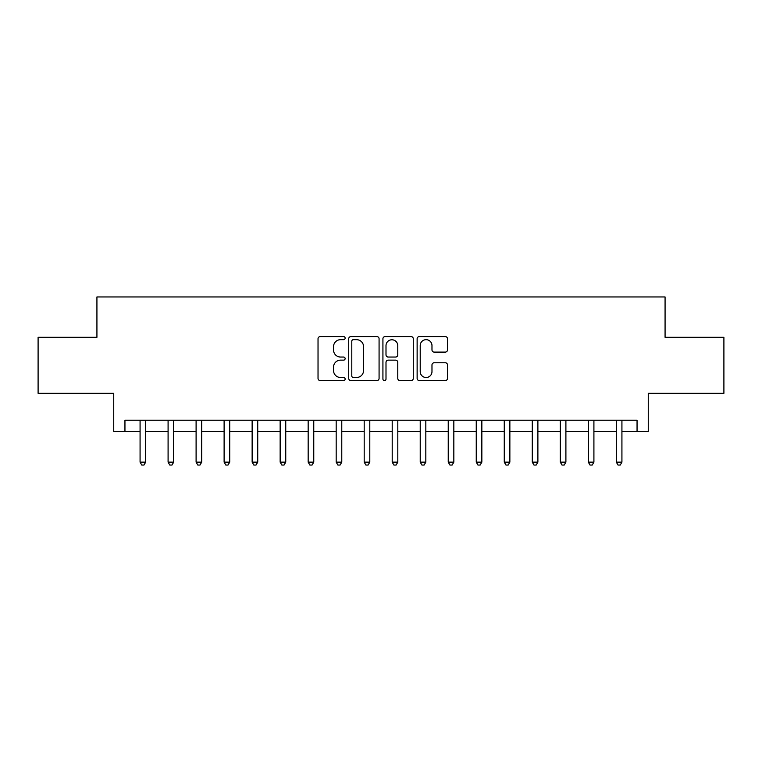 <?xml version="1.0" encoding="UTF-8"?>
<svg xmlns="http://www.w3.org/2000/svg" width="762" height="762" viewBox="0 0 762 762"><rect width="100%" height="100%" fill="white"/><g stroke="black" fill="none" stroke-linecap="round" stroke-linejoin="round"><path stroke-width="1.14" d="M345.138 338.128A1.543 1.543 0 0 0 343.605 336.585L320.231 336.585A2.2 2.2 0 0 0 318.03 338.785L318.03 378.39A2.2 2.2 0 0 0 320.231 380.59L343.605 380.59A1.543 1.543 0 0 0 345.138 379.047A1.543 1.543 0 0 0 343.605 377.504L340.576 377.504A7.039 7.039 0 0 1 333.537 370.465L333.537 367.17A7.039 7.039 0 0 1 340.576 360.131L343.605 360.131A1.543 1.543 0 0 0 345.138 358.588A1.543 1.543 0 0 0 343.605 357.045L340.576 357.045A7.039 7.039 0 0 1 333.537 350.006L333.537 346.71A7.039 7.039 0 0 1 340.576 339.671L343.605 339.671A1.543 1.543 0 0 0 345.138 338.128M445.294 352.101A2.2 2.2 0 0 0 447.494 349.901L447.494 338.785A2.2 2.2 0 0 0 445.294 336.585L419.329 336.585A2.2 2.2 0 0 0 417.128 338.785L417.128 378.39A2.2 2.2 0 0 0 419.329 380.59L445.294 380.59A2.2 2.2 0 0 0 447.494 378.39L447.494 364.969A2.2 2.2 0 0 0 445.294 362.769L434.178 362.769A2.2 2.2 0 0 0 431.978 364.969L431.978 371.618A5.886 5.886 0 0 1 426.101 377.504A5.886 5.886 0 0 1 420.214 371.618L420.214 345.557A5.886 5.886 0 0 1 426.101 339.671A5.886 5.886 0 0 1 431.978 345.557L431.978 349.901A2.2 2.2 0 0 0 434.178 352.101L445.294 352.101M124.949 431.425L124.949 420.224L637.051 420.224L637.051 431.425L648.262 431.425L648.262 393.325L723.9 393.325L723.9 337.299L665.074 337.299L665.074 296.951L96.926 296.951L96.926 337.299L38.1 337.299L38.1 393.325L113.738 393.325L113.738 431.425L140.075 431.425M379.076 338.785A2.2 2.2 0 0 0 376.876 336.585L350.92 336.585A2.2 2.2 0 0 0 348.72 338.785L348.72 378.39A2.2 2.2 0 0 0 350.92 380.59L376.876 380.59A2.2 2.2 0 0 0 379.076 378.39L379.076 338.785M385.124 336.585L411.08 336.585A2.2 2.2 0 0 1 413.28 338.785L413.28 378.39A2.2 2.2 0 0 1 411.08 380.59L399.974 380.59A2.2 2.2 0 0 1 397.774 378.39L397.774 362.331A2.2 2.2 0 0 0 395.573 360.131L388.201 360.131A2.2 2.2 0 0 0 386.001 362.331L386.001 379.047A1.543 1.543 0 0 1 384.467 380.59A1.543 1.543 0 0 1 382.924 379.047L382.924 338.785A2.2 2.2 0 0 1 385.124 336.585M145.675 431.425L168.088 431.425M173.688 431.425L196.101 431.425M201.701 431.425L224.114 431.425M229.724 431.425L252.136 431.425M257.737 431.425L280.149 431.425M285.75 431.425L308.162 431.425M313.763 431.425L336.175 431.425M341.776 431.425L364.188 431.425M369.799 431.425L392.201 431.425M397.812 431.425L420.224 431.425M425.825 431.425L448.237 431.425M453.838 431.425L476.25 431.425M481.851 431.425L504.263 431.425M509.864 431.425L532.276 431.425M537.886 431.425L560.299 431.425M565.899 431.425L588.312 431.425M593.912 431.425L616.325 431.425M621.925 431.425L637.051 431.425M353.339 339.671A1.543 1.543 0 0 0 351.796 341.205L351.796 375.971A1.543 1.543 0 0 0 353.339 377.504L356.53 377.504A7.039 7.039 0 0 0 363.569 370.465L363.569 346.71A7.039 7.039 0 0 0 356.53 339.671L353.339 339.671M397.774 345.662A5.886 5.886 0 0 0 391.887 339.776A5.886 5.886 0 0 0 386.001 345.662L386.001 354.844A2.2 2.2 0 0 0 388.201 357.045L395.573 357.045A2.2 2.2 0 0 0 397.774 354.844L397.774 345.662M145.952 420.224L145.837 420.5A2.238 2.238 0 0 0 145.675 421.338L145.675 462.134L140.075 462.134L140.075 421.338A2.238 2.238 0 0 0 139.913 420.5L139.798 420.224M145.675 462.134L143.999 465.049L141.751 465.049L140.075 462.134M173.965 420.224L173.85 420.5A2.238 2.238 86.9 0 0 173.688 421.338L173.688 462.134L168.088 462.134L168.088 421.338A2.238 2.238 86.9 0 0 167.926 420.5L167.811 420.224M173.688 462.134L172.012 465.049L169.774 465.049L168.088 462.134M201.978 420.224L201.863 420.5A2.238 2.238 86.9 0 0 201.701 421.338L201.701 462.134L196.101 462.134L196.101 421.338A2.238 2.238 86.9 0 0 195.939 420.5L195.824 420.224M201.701 462.134L200.025 465.049L197.787 465.049L196.101 462.134M230 420.224L229.886 420.5A2.238 2.238 86.9 0 0 229.724 421.338L229.724 462.134L224.114 462.134L224.114 421.338A2.238 2.238 86.9 0 0 223.952 420.5L223.838 420.224M229.724 462.134L228.038 465.049L225.8 465.049L224.114 462.134M258.013 420.224L257.899 420.5A2.238 2.238 86.9 0 0 257.737 421.338L257.737 462.134L252.136 462.134L252.136 421.338A2.238 2.238 86.9 0 0 251.974 420.5L251.86 420.224M257.737 462.134L256.051 465.049L253.813 465.049L252.136 462.134M286.026 420.224L285.912 420.5A2.238 2.238 86.9 0 0 285.75 421.338L285.75 462.134L280.149 462.134L280.149 421.338A2.238 2.238 86.9 0 0 279.987 420.5L279.873 420.224M285.75 462.134L284.074 465.049L281.826 465.049L280.149 462.134M314.039 420.224L313.925 420.5A2.238 2.238 86.9 0 0 313.763 421.338L313.763 462.134L308.162 462.134L308.162 421.338A2.238 2.238 86.9 0 0 308 420.5L307.886 420.224M313.763 462.134L312.087 465.049L309.839 465.049L308.162 462.134M342.052 420.224L341.938 420.5A2.238 2.238 86.9 0 0 341.776 421.338L341.776 462.134L336.175 462.134L336.175 421.338A2.238 2.238 86.9 0 0 336.013 420.5L335.899 420.224M341.776 462.134L340.1 465.049L337.861 465.049L336.175 462.134M370.075 420.224L369.961 420.5A2.238 2.238 86.9 0 0 369.799 421.338L369.799 462.134L364.188 462.134L364.188 421.338A2.238 2.238 86.9 0 0 364.026 420.5L363.912 420.224M369.799 462.134L368.113 465.049L365.874 465.049L364.188 462.134M398.088 420.224L397.974 420.5A2.238 2.238 86.9 0 0 397.812 421.338L397.812 462.134L392.201 462.134L392.201 421.338A2.238 2.238 86.9 0 0 392.039 420.5L391.925 420.224M397.812 462.134L396.126 465.049L393.887 465.049L392.201 462.134M426.101 420.224L425.987 420.5A2.238 2.238 86.9 0 0 425.825 421.338L425.825 462.134L420.224 462.134L420.224 421.338A2.238 2.238 86.9 0 0 420.062 420.5L419.948 420.224M425.825 462.134L424.139 465.049L421.9 465.049L420.224 462.134M454.114 420.224L454 420.5A2.238 2.238 86.9 0 0 453.838 421.338L453.838 462.134L448.237 462.134L448.237 421.338A2.238 2.238 86.9 0 0 448.075 420.5L447.961 420.224M453.838 462.134L452.161 465.049L449.913 465.049L448.237 462.134M482.127 420.224L482.013 420.5A2.238 2.238 86.9 0 0 481.851 421.338L481.851 462.134L476.25 462.134L476.25 421.338A2.238 2.238 86.9 0 0 476.088 420.5L475.974 420.224M481.851 462.134L480.174 465.049L477.926 465.049L476.25 462.134M510.14 420.224L510.026 420.5A2.238 2.238 86.9 0 0 509.864 421.338L509.864 462.134L504.263 462.134L504.263 421.338A2.238 2.238 86.9 0 0 504.101 420.5L503.987 420.224M509.864 462.134L508.187 465.049L505.949 465.049L504.263 462.134M538.163 420.224L538.048 420.5A2.238 2.238 86.9 0 0 537.886 421.338L537.886 462.134L532.276 462.134L532.276 421.338A2.238 2.238 86.9 0 0 532.114 420.5L532 420.224M537.886 462.134L536.2 465.049L533.962 465.049L532.276 462.134M566.176 420.224L566.061 420.5A2.238 2.238 86.9 0 0 565.899 421.338L565.899 462.134L560.299 462.134L560.299 421.338A2.238 2.238 86.9 0 0 560.137 420.5L560.022 420.224M565.899 462.134L564.213 465.049L561.975 465.049L560.299 462.134M594.189 420.224L594.074 420.5A2.238 2.238 86.9 0 0 593.912 421.338L593.912 462.134L588.312 462.134L588.312 421.338A2.238 2.238 86.9 0 0 588.15 420.5L588.035 420.224M593.912 462.134L592.226 465.049L589.988 465.049L588.312 462.134M622.202 420.224L622.087 420.5A2.238 2.238 86.9 0 0 621.925 421.338L621.925 462.134L616.325 462.134L616.325 421.338A2.238 2.238 86.9 0 0 616.163 420.5L616.048 420.224M621.925 462.134L620.249 465.049L618.001 465.049L616.325 462.134"/></g></svg>
